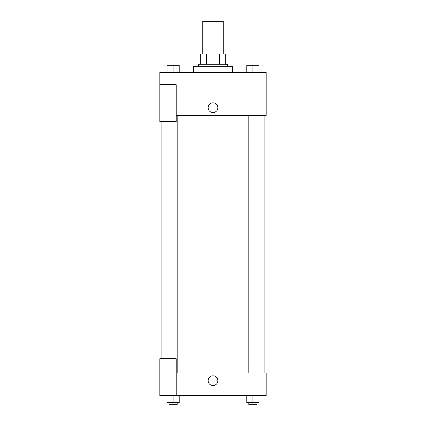 <?xml version="1.0" encoding="UTF-8"?>
<svg xmlns="http://www.w3.org/2000/svg" width="426" height="426" viewBox="0 0 426 426"><rect width="100%" height="100%" fill="white"/><g stroke="black" fill="none" stroke-linecap="round" stroke-linejoin="round"><path stroke-width="0.64" d="M223.224 54.017L223.224 21.3L202.776 21.3L202.776 54.017M206.402 64.241L206.402 54.017L200.731 54.017L200.731 64.241L200.731 54.017M206.402 54.017L225.269 54.017L225.269 64.241M219.598 64.241L219.598 54.017M198.686 66.286L198.686 64.241L227.314 64.241L227.314 66.286M232.426 72.42L232.426 66.286L193.574 66.286L193.574 72.42M159.835 84.689L159.835 121.495L176.194 121.495L176.194 84.689L159.835 84.689L159.835 72.42L266.165 72.42L266.165 115.361L176.194 115.361M208.144 107.693A4.856 4.856 0 0 1 215.428 103.486A4.856 4.856 0 0 1 215.428 111.9A4.856 4.856 0 0 1 208.144 107.693M176.194 373.006L266.165 373.006L266.165 395.498L159.835 395.498L159.835 358.692L176.194 358.692L176.194 395.498M208.144 380.674A4.856 4.856 0 0 1 215.428 376.467A4.856 4.856 0 0 1 215.428 384.88A4.856 4.856 0 0 1 208.144 380.674M246.782 395.498L246.782 402.655L259.051 402.655L259.051 395.498L259.051 402.655M252.916 402.655L252.916 395.498M257.006 402.655L257.006 404.7L248.827 404.7L248.827 402.655M166.949 395.498L166.949 402.655L179.218 402.655L179.218 395.498L179.218 402.655M173.084 402.655L173.084 395.498M177.173 402.655L177.173 404.7L168.994 404.7L168.994 402.655M246.782 72.42L246.782 65.263L259.051 65.263L259.051 72.42L259.051 65.263M252.916 72.42L252.916 65.263L248.827 65.247M257.006 65.263L252.916 65.247M166.949 72.42L166.949 65.263L179.218 65.263L179.218 72.42L179.218 65.263M173.084 72.42L173.084 65.263L168.994 65.247M177.173 65.263L173.084 65.247M264.12 373.006L264.12 115.361M161.88 358.692L161.88 121.495M248.827 115.361L248.827 373.006M257.006 115.361L257.006 373.006M177.173 373.006L177.173 115.361M168.994 358.692L168.994 121.495"/></g></svg>
